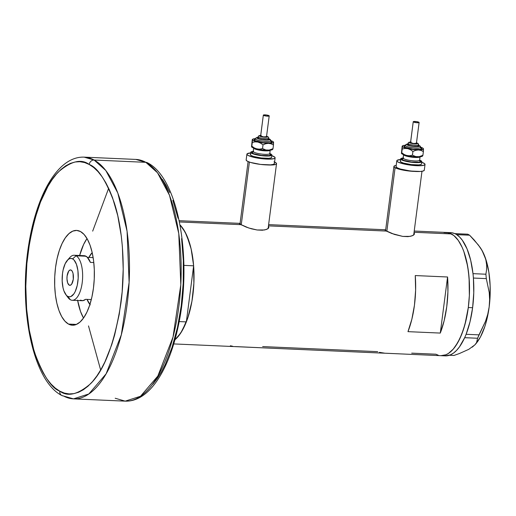 <?xml version="1.0" encoding="UTF-8"?>
<svg xmlns="http://www.w3.org/2000/svg" width="516" height="516" viewBox="0 0 516 516"><rect width="100%" height="100%" fill="white"/><g stroke="black" fill="none" stroke-linecap="round" stroke-linejoin="round"><path stroke-width="0.77" d="M386.832 231.329L395.095 167.713A14.235 2.593 -172.6 0 1 393.908 166.449A14.235 2.593 -172.6 0 1 396.211 165.365L394.863 165.681L393.902 166.565L395.095 167.713L386.832 231.329M241.23 224.918L249.396 162.082L241.23 224.918M274.577 162.069A14.235 2.593 -172.6 0 1 275.344 162.437A14.235 2.593 -172.6 0 1 276.531 163.701A14.235 2.593 -172.6 0 1 267.004 164.92L272.616 164.959L275.576 164.469L276.324 164.069L276.202 163.037L273.983 161.824M413.993 232.78L414.458 233.703L414.2 234.49L412.032 235.889L408.001 236.638L402.732 236.405L391.825 233.503L386.329 231.065L385.052 230.123L385.536 229.846M414.142 232.935L414.451 233.877M268.391 226.369L268.855 227.292L268.597 228.078L266.43 229.478L262.399 230.233L257.136 229.994L251.466 228.82L246.222 227.092L239.817 224.099L239.45 223.712L240.366 223.415M268.539 226.53L268.849 227.466M386.033 353.254L410.988 354.357M379.428 352.325L384.491 353.15M235.444 346.584L261.935 347.79M230.381 345.765L232.684 346.262M377.706 351.648L262.65 346.578M435.859 354.208L438.31 355.234L435.859 354.208L411.697 353.144M445.224 355.872L450.436 354.866L453.532 353.073L456.544 350.409L459.433 346.926L464.658 337.703A61.675 25.723 -87.5 0 0 465.174 336.529L464.658 337.703A61.675 25.723 -87.5 0 0 465.174 336.529L465.632 335.439A61.675 25.723 -87.5 0 0 466.129 334.213L465.632 335.439A61.675 25.723 -87.5 0 0 466.129 334.213A61.675 25.723 -87.5 0 0 472.611 307.723L473.765 292.882L473.411 278.124A61.675 25.723 -87.5 0 0 473.282 276.557L473.424 278.047L486.311 278.614L489.239 292.54L489.639 299.719L489.155 307.02L487.736 314.315L485.485 321.378L479.003 334.858L466.116 334.291L470.018 321.771L472.611 307.723L468.302 307.53L469.354 295.539L469.418 283.49L468.489 271.855L466.612 261.064L463.852 251.544L462.168 247.377L458.298 240.43L453.861 235.541L451.481 233.929L446.527 232.458L443.992 232.613L449.03 232.903L453.861 235.541L458.298 240.43L462.168 247.377L463.852 251.544L467.67 266.327L469.076 277.595L469.354 295.539L468.302 307.53A61.675 25.723 92.5 0 1 440.961 355.685A61.675 25.723 -87.5 0 0 468.967 301.402A61.675 25.723 -87.5 0 0 451.481 233.929L414.058 232.284L451.481 233.929A61.675 25.723 -87.5 0 0 446.385 232.452A61.675 25.723 92.5 0 1 468.302 307.53L464.974 324.409L461.717 334.291L457.757 342.624L453.261 349.093L448.398 353.454L445.882 354.782L440.819 355.679L445.882 354.782L448.398 353.454L453.261 349.093L455.563 346.113L459.814 338.67L463.439 329.518L466.309 319.004L468.302 307.53L472.611 307.723A61.675 25.723 -87.5 0 0 473.411 278.124A61.675 25.723 -87.5 0 0 473.282 276.557L473.146 275.144A61.675 25.723 -87.5 0 0 472.985 273.603A61.675 25.723 -87.5 0 0 456.731 234.683A61.675 25.723 -87.5 0 0 456.086 234.29L455.493 233.961A61.675 25.723 -87.5 0 0 454.835 233.645A61.675 25.723 -87.5 0 0 450.694 232.645L414.219 231.039M268.455 225.873L386.329 231.065L268.455 225.873M179.42 221.951L240.727 224.654L179.42 221.951M268.855 227.292L267.778 228.827L264.618 229.962L257.136 229.994L248.738 227.988L239.817 224.099M414.458 233.703L413.38 235.238L410.22 236.373L402.732 236.405L394.34 234.399L385.42 230.504M173.737 343.92L445.263 355.872A61.675 25.723 -87.5 0 0 464.658 337.703L477.584 338.244L476.552 342.618L474.894 344.862L468.78 349.332L459.453 353.512L453.977 355.46L449.417 355.26L453.977 355.46L459.453 353.512L468.78 349.332L474.894 344.862L476.552 342.618L477.584 338.244L464.69 337.677L466.116 334.291L479.003 334.858L477.584 338.244L485.485 321.378L487.736 314.315L489.155 307.02A54.561 22.756 -87.5 0 0 484.24 254.994L485.885 260L486.633 264.895L486.588 269.655L485.898 274.222L473.011 273.654L473.146 275.144A61.675 25.723 -87.5 0 0 472.985 273.603L470.689 260.257L467.057 248.912L462.317 240.211L459.608 237.025L456.731 234.683A61.675 25.723 -87.5 0 0 456.086 234.29L456.731 234.683L469.592 235.193L478.235 244.855L481.634 249.867L484.24 254.994L485.885 260L486.633 264.895L486.588 269.655L485.898 274.222L486.311 278.614L489.239 292.54L489.639 299.719L489.155 307.02L486.627 320.384L484.853 326.473L480.448 336.948L475.636 344.03M179.981 224.873A61.675 25.723 92.5 0 1 193.893 283.071A61.675 25.723 92.5 0 1 174.924 339.825A61.675 25.723 -87.5 0 0 186.34 321.894L179.181 321.578L186.34 321.894L193.629 265.805A61.675 25.723 -87.5 0 0 179.981 224.873L182.819 228.298L186.695 235.251L191.133 248.938L193.597 265.463L193.874 283.413L191.939 301.234L187.959 317.392L182.277 330.498L177.781 336.967L174.924 339.825L180.742 333.013L186.34 321.894L193.629 265.805L191.468 250.454L189.733 243.571L185.121 232.052L179.981 224.873M440.283 333.072L407.975 331.653A61.675 25.723 -87.5 0 0 415.257 275.563L447.565 276.989A61.675 25.723 92.5 0 1 440.283 333.072L407.975 331.653L411.858 319.21L414.458 305.162L415.612 290.321L415.257 275.563L447.565 276.989L440.283 333.072L447.565 276.989L447.92 291.746L446.766 306.581L444.166 320.636L440.283 333.072M414.761 171.422A14.235 2.593 -172.6 0 1 395.095 167.713L402.899 170.074L414.761 171.422M478.751 245.552L481.634 249.867L484.24 254.994A54.561 22.756 -87.5 0 0 479.925 247.145L474.178 239.972L469.592 235.193L467.76 234.193L469.592 235.193L456.705 234.625L454.867 233.625L467.76 234.193L454.867 233.625L455.493 233.961A61.675 25.723 -87.5 0 0 454.835 233.645L451.771 232.742L448.649 232.748M474.894 344.862L475.662 343.998A54.561 22.756 -87.5 0 0 489.155 307.02L489.871 299.977L490.142 285.754L488.858 272.177L486.111 260.154L482.086 250.518L479.674 246.809M475.146 344.565L472.275 347.139M486.311 278.614L473.424 278.047L473.011 273.654L485.898 274.222L486.311 278.614M77.581 300.106L80.515 311.477L83.521 318.037A47.44 19.789 92.5 0 1 77.652 300.512M79.632 255.485A47.44 19.789 92.5 0 1 87.017 238.54L83.618 244.455L79.632 255.485M183.902 265.379L193.629 265.805L183.902 265.379M90.261 304.885L87.036 299.39A28.586 11.92 92.5 0 0 89.907 304.472M88.881 257.426L92.19 252.614A28.586 11.92 92.5 0 0 88.881 257.426M65.764 294.52L68.015 297.571A22.536 9.398 -87.5 0 0 70.35 299.731L67.757 296.365A19.215 8.017 92.5 0 1 65.764 294.52A19.215 8.017 92.5 0 1 62.184 277.273A19.215 8.017 92.5 0 1 67.267 260.412A19.215 8.017 92.5 0 1 72.627 258.89L76.058 255.788A22.536 9.398 -87.5 0 0 69.776 257.568L67.267 260.412M69.215 285.142L70.505 285.2L69.215 285.142L67.667 282.942L66.97 278.95L67.112 275.944L68.705 271.119L69.918 270.036L71.169 270.107A7.708 3.219 92.5 0 1 73.356 278.543A7.708 3.219 92.5 0 1 69.853 285.329A7.708 3.219 92.5 0 1 69.215 285.142A7.708 3.219 92.5 0 1 67.028 276.711A7.708 3.219 92.5 0 1 70.531 269.926A7.708 3.219 92.5 0 1 71.169 270.107L72.272 271.326L73.059 273.499L73.272 279.311L71.679 284.129L70.466 285.213L69.215 285.142M87.443 257.361L93.151 257.613L87.443 257.361M83.308 255.73L84.656 255.743L87.223 257.149L90.39 262.399L93.802 262.547L90.39 262.399A22.536 9.398 -87.5 0 0 85.966 256.22A22.536 9.398 -87.5 0 0 84.108 255.684L74.201 255.246A22.536 9.398 92.5 0 1 76.058 255.788L85.966 256.22L76.058 255.788A22.536 9.398 92.5 0 1 82.45 280.44A22.536 9.398 92.5 0 1 72.214 300.273A22.536 9.398 92.5 0 1 70.35 299.731A22.536 9.398 92.5 0 1 66.906 295.765M68.512 259.271A22.536 9.398 92.5 0 1 74.201 255.246M80.264 300.17L82.921 300.66L85.598 299.325L91.3 299.577L85.598 299.325A22.536 9.398 -87.5 0 1 82.121 300.712L72.214 300.273M67.757 296.365L69.305 296.823L70.879 296.539L73.898 293.843L75.22 291.521L77.245 285.393L78.193 278.085L77.922 270.707L76.478 264.379L74.078 260.07L72.627 258.89L71.079 258.432L69.505 258.71L67.951 259.716L65.164 263.728L63.139 269.855L62.52 273.435L62.172 280.923L63.042 287.909L63.907 290.876L66.306 295.184L70.35 299.731A22.536 9.398 -87.5 0 0 82.205 282.678A22.536 9.398 -87.5 0 0 76.058 255.788L72.627 258.89A19.215 8.017 92.5 0 1 77.864 281.82A19.215 8.017 92.5 0 1 67.757 296.365M147.55 162.811A4.747 4.225 118.7 0 0 145.822 162.321L157.503 172.776L169.512 195.332L178.768 233.509L180.806 284.729L173.028 337.032L157.812 376.087L140.526 396.256L125.182 401.145A120.976 50.458 -87.5 0 0 180.116 294.668A120.976 50.458 -87.5 0 0 145.822 162.321A120.976 50.458 -87.5 0 0 135.818 159.418L145.822 162.321L94.125 160.044A120.976 50.458 92.5 0 1 128.426 292.391A120.976 50.458 92.5 0 1 73.485 398.868A120.976 50.458 92.5 0 1 63.487 395.966A4.747 4.225 -61.3 0 1 61.759 395.475A4.747 4.225 -61.3 0 1 59.779 391.154C51.516 388.258 43.209 375.622 34.869 353.26C27.155 330.421 22.891 290.818 28.077 252.447C34.482 212.289 44.595 185.45 58.418 171.925C71.079 161.037 81.347 158.56 89.216 164.481A4.747 4.225 -61.3 0 1 94.125 160.044L84.127 157.141A120.976 50.458 92.5 0 1 94.125 160.044L145.822 162.321A4.747 4.225 -61.3 0 1 147.55 162.811A4.747 4.225 -61.3 0 1 149.06 164.378M108.657 188.269L92.68 231.129M88.507 325.918L100.652 370.017M68.493 324.074L76.42 324.422L68.493 324.074L64.913 321.165L61.694 316.592L58.979 310.529L56.85 303.202L55.406 294.907L54.696 285.948L54.741 276.686L55.547 267.462L57.089 258.632L59.295 250.544L62.081 243.507L65.351 237.786L68.97 233.6L72.801 231.116L76.697 230.426L80.509 231.555A47.44 19.789 92.5 0 1 93.957 283.458A47.44 19.789 92.5 0 1 72.414 325.215A47.44 19.789 92.5 0 1 68.493 324.074A47.44 19.789 92.5 0 1 55.044 272.177A47.44 19.789 92.5 0 1 76.587 230.42A47.44 19.789 92.5 0 1 80.509 231.555L84.089 234.464L87.301 239.043L90.023 245.106L92.145 252.427L93.596 260.728L94.305 269.681L94.254 278.95L93.448 288.173L91.913 296.997L89.707 305.085L86.92 312.128L83.65 317.85L80.032 322.036L76.2 324.519L72.305 325.209L68.493 324.074M147.492 162.785C178.775 178.355 192.429 259.858 178.53 324.841C169.325 369.624 149.356 402.029 125.182 401.145L73.485 398.868L88.836 393.979L106.122 373.81L121.331 334.755L129.11 282.458L127.071 231.233L117.822 193.055L105.806 170.499L94.125 160.044A4.747 4.225 118.7 0 0 89.216 164.481L84.598 162.54L79.877 161.708L75.11 161.992L70.331 163.398L65.597 165.9L60.946 169.487L56.425 174.111L52.077 179.736L47.949 186.302L40.493 202.014L34.346 220.635L29.741 241.456L26.858 263.676L25.8 286.438L26.619 308.865L29.277 330.105L33.669 349.332L36.468 357.956L39.635 365.812L43.131 372.816L46.937 378.905L51.007 384.027L55.302 388.122L59.779 391.154L64.403 393.095L69.118 393.927L73.891 393.637L78.664 392.237L83.405 389.728L88.055 386.149L92.57 381.524L96.918 375.9L101.046 369.327L104.922 361.877L111.759 344.63L114.655 334.994L119.261 314.173L122.144 291.959L123.201 269.197L122.382 246.764L121.279 235.947L117.738 215.617L112.533 197.68L109.366 189.824L105.864 182.819L102.065 176.724L97.995 171.609L93.699 167.513L89.216 164.481C97.485 167.377 105.786 180.007 114.133 202.369C121.841 225.208 126.104 264.818 120.925 303.189C114.52 343.346 104.4 370.185 90.577 383.71C77.916 394.592 67.654 397.075 59.779 391.154A4.747 4.225 118.7 0 0 61.759 395.475M152.878 384.175L157.225 378.55L161.36 371.984L165.23 364.535L172.067 347.281L177.472 327.466L181.232 305.846L183.212 283.245L183.335 260.541L181.587 238.598M178.046 218.274L172.841 200.331M169.674 192.481L166.171 185.47L162.372 179.381M125.182 401.145L115.178 398.242M407.898 144.512A5.334 0.974 7.4 0 0 407.885 144.557A5.334 0.974 7.4 0 0 407.885 144.603L408.033 143.442A1.187 1.167 -6.5 0 1 409.362 142.429A4.154 0.755 -172.6 0 1 410.607 142.023M416.489 142.79A4.154 0.755 -172.6 0 1 417.592 143.429A1.187 1.167 -6.5 0 1 418.618 144.732A5.334 0.974 -172.6 0 1 418.618 144.777A5.334 0.974 -172.6 0 1 413.322 145.067A5.334 0.974 -172.6 0 1 408.033 143.442A5.334 0.974 -172.6 0 1 408.033 143.403L408.859 142.313L410.613 141.984M420.663 147.434A1.187 1.167 173.5 0 0 421.701 148.627A8.895 1.619 -172.6 0 1 413.064 149.214A8.895 1.619 -172.6 0 1 404.054 146.486A1.187 1.167 173.5 0 0 405.382 145.473A7.708 1.406 7.4 0 0 412.929 147.802A7.708 1.406 7.4 0 0 420.663 147.428A7.708 1.406 7.4 0 1 412.929 147.802A7.708 1.406 7.4 0 1 405.382 145.473A1.187 1.167 -6.5 0 1 406.705 144.461A6.521 1.187 -172.6 0 1 407.975 143.88M418.56 145.254A6.521 1.187 -172.6 0 1 419.643 146.028A1.187 1.167 -6.5 0 1 420.675 147.331A1.187 1.167 173.5 0 0 419.643 146.028L418.482 145.222M410.543 142.526A2.967 0.542 7.4 0 0 410.536 142.551A2.967 0.542 7.4 0 0 410.536 142.571L413.239 121.757A2.967 0.542 -172.6 0 1 413.239 121.731A2.967 0.542 -172.6 0 1 416.186 121.57A2.967 0.542 -172.6 0 1 419.121 122.473A2.967 0.542 -172.6 0 1 419.121 122.498A2.967 0.542 -172.6 0 1 416.18 122.66A2.967 0.542 -172.6 0 1 413.239 121.757L410.581 142.474M419.598 160.231A1.187 1.167 173.5 0 0 420.637 161.424A9.488 1.729 -172.6 0 1 411.426 162.05A9.488 1.729 -172.6 0 1 401.816 159.134A1.187 1.167 173.5 0 0 403.138 158.122A8.301 1.516 7.4 0 0 411.265 160.631A8.301 1.516 7.4 0 0 419.598 160.224M420.043 156.78A8.301 1.516 -172.6 0 1 411.658 157.154A8.301 1.516 -172.6 0 1 403.589 154.652A8.301 1.516 -172.6 0 1 403.589 154.639L403.138 158.122L403.589 154.652A8.301 1.516 -172.6 0 0 411.658 157.154A8.301 1.516 -172.6 0 0 420.043 156.78M403.157 157.986A8.301 1.516 7.4 0 0 403.144 158.051A8.301 1.516 7.4 0 0 403.138 158.122A8.301 1.516 7.4 0 0 411.368 160.644A8.301 1.516 7.4 0 0 419.611 160.192A8.301 1.516 7.4 0 0 419.611 160.121A10.675 1.948 -172.6 0 1 421.811 161.566A10.675 1.948 -172.6 0 1 421.811 161.656A10.675 1.948 -172.6 0 1 411.213 162.237A10.675 1.948 -172.6 0 1 400.635 158.993A10.675 1.948 -172.6 0 1 400.642 158.902A10.675 1.948 -172.6 0 1 403.151 157.999M400.358 161.134A10.675 1.948 7.4 0 0 400.339 161.218A10.675 1.948 7.4 0 0 400.339 161.308L400.635 158.993L400.5 160.94M396.81 160.76L396.056 166.539A14.235 2.593 7.4 0 0 396.056 166.662L396.81 160.876A14.235 2.593 -172.6 0 1 396.81 160.76A14.235 2.593 -172.6 0 1 400.558 159.515M400.732 159.502L397.023 160.392L396.81 160.876L397.997 162.024L403.331 163.843L411.226 165.243L419.018 165.752L424.081 165.191L425.042 164.307L424.707 163.759L421.733 162.263A14.235 2.593 -172.6 0 1 425.042 164.307A14.235 2.593 -172.6 0 1 425.036 164.423A14.235 2.593 -172.6 0 1 410.91 165.204A14.235 2.593 -172.6 0 1 396.81 160.876L396.056 166.662A14.235 2.593 7.4 0 0 410.156 170.99A14.235 2.593 7.4 0 0 424.287 170.209L425.036 164.423M401.448 152.962L402.28 154.071L404.647 154.994L412.2 156.483L420.514 156.729L422.262 156.251L422.443 155.51M422.559 155.78L422.546 155.368L422.61 155.967L422.901 155.322L418.857 156.761L416.128 156.729L412.445 155.181L409.704 155.748L406.879 155.574L404.183 154.503L401.732 152.749L401.512 153.478M402.783 153.716L402.564 153.355M421.507 163.875L420.792 164.54L418.566 164.907L411.149 164.578L403.596 163.088L401.229 162.166L400.339 161.308A10.675 1.948 7.4 0 0 410.91 164.552A10.675 1.948 7.4 0 0 421.507 163.965L421.811 161.656M396.056 166.662L397.249 167.803L400.403 169.035L410.472 171.028L420.366 171.46L423.326 170.977L424.287 170.087M403.577 157.96L400.797 158.631L400.635 158.993L401.532 159.85L405.531 161.218L411.452 162.269L417.296 162.65L421.088 162.23L421.811 161.566L421.566 161.153L419.618 160.134M419.637 160.553L420.637 161.424L419.16 162.211L411.426 162.05L403.512 160.308L401.816 159.134L403.286 158.347M420.637 161.424A1.187 1.167 -6.5 0 1 419.611 160.418L420.056 156.722M403.138 158.122A1.187 1.167 -6.5 0 1 401.816 159.134M422.61 155.967L422.901 155.322L418.857 156.761L416.128 156.729L412.445 155.181L409.704 155.748L406.879 155.574L404.183 154.503L401.732 152.749L401.525 153.504A10.675 1.948 7.4 0 0 406.879 155.574A10.675 1.948 7.4 0 0 417.463 156.864A10.675 1.948 7.4 0 0 422.333 156.206L422.649 155.967M402.164 146.131L401.442 153.394L402.241 146.086L403.183 147.131L406.614 148.35L417.134 149.885L423.159 149.317L423.462 148.847L423.043 148.286L420.205 147.06M405.415 145.228L403.009 145.609L402.293 146.273A10.675 1.948 -172.6 0 1 402.519 145.847A10.675 1.948 -172.6 0 1 405.415 145.228M420.714 147.789L421.701 148.627L420.314 149.369L413.064 149.214L404.796 147.202L404.054 146.486L405.434 145.744M402.241 146.086L401.732 152.749L402.209 149.027L404.95 148.46L407.782 148.634A10.675 1.948 -172.6 0 1 402.293 146.273L402.209 149.027L404.95 148.46L407.782 148.634L410.472 149.711L412.929 151.465L415.606 150.343L418.366 149.924A10.675 1.948 -172.6 0 1 407.782 148.634L410.472 149.711L412.929 151.465L415.606 150.343L418.366 149.924L420.992 150.408L423.384 151.601L423.462 148.847A10.675 1.948 -172.6 0 1 418.366 149.924L420.992 150.408L423.384 151.601L423.326 148.55A10.675 1.948 -172.6 0 1 423.462 148.847L423.462 148.847M420.682 147.215A10.675 1.948 -172.6 0 1 423.326 148.55M422.901 155.322L423.384 151.601L422.901 155.322M412.445 155.181L412.929 151.465L412.445 155.181M408.504 143.829L406.808 144.235L406.86 144.712L410.826 146.067L416.889 146.692L419.643 146.028A6.521 1.187 -172.6 0 1 413.316 146.46A6.521 1.187 -172.6 0 1 406.705 144.461A1.187 1.167 173.5 0 0 405.382 145.473A1.187 1.167 -6.5 0 1 404.054 146.486M411.117 142.01L409.362 142.429A1.187 1.167 173.5 0 0 408.033 143.442L407.885 144.603A5.334 0.974 7.4 0 0 413.174 146.221A5.334 0.974 7.4 0 0 418.47 145.931A5.334 0.974 7.4 0 0 418.47 145.886L416.999 146.402L413.29 146.241L409.517 145.493L407.963 144.422M418.47 145.886L418.611 144.815A5.334 0.974 7.4 0 1 413.258 145.061A5.334 0.974 7.4 0 1 408.033 143.442M418.618 144.732A1.187 1.167 173.5 0 0 417.592 143.429A4.154 0.755 -172.6 0 1 413.568 143.706A4.154 0.755 -172.6 0 1 409.362 142.429L411.265 143.293L415.135 143.835L417.534 143.571L416.328 142.739M416.418 143.287L413.542 143.487L410.536 142.571A2.967 0.542 7.4 0 0 413.477 143.474A2.967 0.542 7.4 0 0 416.418 143.313A2.967 0.542 7.4 0 0 416.418 143.287L419.115 122.518M413.239 121.757L416.244 122.666L419.121 122.473L416.122 121.563L413.239 121.757L410.536 142.551M421.701 148.627A1.187 1.167 -6.5 0 1 420.675 147.621L420.121 146.034L418.566 145.202M257.987 137.914A5.334 0.974 7.4 0 0 257.974 137.959A5.334 0.974 7.4 0 0 257.974 138.004L258.129 136.843A1.187 1.167 -6.5 0 1 259.451 135.831A4.154 0.755 -172.6 0 1 260.696 135.424M266.579 136.192A4.154 0.755 -172.6 0 1 267.688 136.83A1.187 1.167 -6.5 0 1 268.713 138.133A5.334 0.974 -172.6 0 1 268.713 138.178A5.334 0.974 -172.6 0 1 263.412 138.469A5.334 0.974 -172.6 0 1 258.129 136.843A5.334 0.974 -172.6 0 1 258.129 136.798L258.948 135.708L260.703 135.386M270.758 140.836A1.187 1.167 173.5 0 0 271.79 142.029A8.895 1.619 -172.6 0 1 263.154 142.616A8.895 1.619 -172.6 0 1 254.149 139.888A1.187 1.167 173.5 0 0 255.472 138.875A7.708 1.406 7.4 0 0 263.018 141.203A7.708 1.406 7.4 0 0 270.758 140.829A7.708 1.406 7.4 0 1 263.018 141.203A7.708 1.406 7.4 0 1 255.472 138.875A1.187 1.167 -6.5 0 1 256.8 137.856A6.521 1.187 -172.6 0 1 258.065 137.282M268.649 138.656A6.521 1.187 -172.6 0 1 269.739 139.43A1.187 1.167 -6.5 0 1 270.765 140.733A1.187 1.167 173.5 0 0 269.739 139.43L268.572 138.623M263.334 115.133L260.632 135.947A2.967 0.542 7.4 0 0 260.632 135.947A2.967 0.542 7.4 0 0 260.632 135.972L263.334 115.158A2.967 0.542 -172.6 0 1 263.334 115.133A2.967 0.542 -172.6 0 1 266.275 114.971A2.967 0.542 -172.6 0 1 269.217 115.874A2.967 0.542 -172.6 0 1 269.217 115.894A2.967 0.542 -172.6 0 1 266.269 116.061A2.967 0.542 -172.6 0 1 263.334 115.158L260.67 135.876M269.694 153.633A1.187 1.167 173.5 0 0 270.726 154.826A9.488 1.729 -172.6 0 1 261.515 155.445A9.488 1.729 -172.6 0 1 251.905 152.536A1.187 1.167 173.5 0 0 253.233 151.523A8.301 1.516 7.4 0 0 261.36 154.032A8.301 1.516 7.4 0 0 269.694 153.626M253.253 151.388A8.301 1.516 7.4 0 0 253.233 151.452A8.301 1.516 7.4 0 0 253.233 151.523L253.685 148.053A8.301 1.516 -172.6 0 0 261.747 150.556A8.301 1.516 -172.6 0 0 270.139 150.182A8.301 1.516 -172.6 0 1 261.747 150.556A8.301 1.516 -172.6 0 1 253.685 148.053A8.301 1.516 -172.6 0 1 253.685 148.04M250.454 154.529A10.675 1.948 7.4 0 0 250.428 154.619A10.675 1.948 7.4 0 0 250.428 154.703L250.731 152.394A10.675 1.948 -172.6 0 1 250.731 152.304A10.675 1.948 -172.6 0 1 253.24 151.394M253.672 151.362L250.892 152.026L250.976 152.807L251.621 153.252L255.62 154.619L261.541 155.671L267.385 156.045L271.184 155.632L271.745 155.329L271.655 154.555L269.707 153.536A10.675 1.948 -172.6 0 1 271.9 154.968A10.675 1.948 -172.6 0 1 271.9 155.052A10.675 1.948 -172.6 0 1 261.302 155.639A10.675 1.948 -172.6 0 1 250.731 152.394L250.589 154.342M246.9 154.161L246.151 159.941A14.235 2.593 7.4 0 0 246.151 160.057L246.9 154.278A14.235 2.593 -172.6 0 1 246.9 154.161A14.235 2.593 -172.6 0 1 250.653 152.917M250.821 152.904L247.112 153.794L247.229 154.826L248.093 155.419L253.427 157.245L261.315 158.644L269.107 159.147L274.17 158.593L275.131 157.709L274.802 157.154L271.822 155.664A14.235 2.593 -172.6 0 1 275.131 157.709A14.235 2.593 -172.6 0 1 275.131 157.825A14.235 2.593 -172.6 0 1 260.999 158.606A14.235 2.593 -172.6 0 1 246.9 154.278L246.151 160.057A14.235 2.593 7.4 0 0 260.251 164.385A14.235 2.593 7.4 0 0 274.377 163.611L275.131 157.825M251.544 146.363L251.898 147.17L254.743 148.395L262.296 149.885L270.603 150.13L272.351 149.653L272.532 148.911M272.654 149.182L272.635 148.769L272.706 149.363L272.99 148.724L268.946 150.162L266.217 150.13L262.534 148.582L259.8 149.15L256.968 148.976L254.278 147.905L251.821 146.151L251.602 146.879M252.879 147.118L252.659 146.75M271.603 157.277L270.881 157.941L268.662 158.309L261.244 157.98L253.691 156.49L251.324 155.568L250.428 154.703A10.675 1.948 7.4 0 0 261.006 157.954A10.675 1.948 7.4 0 0 271.603 157.367L271.9 155.052M246.151 160.057L247.338 161.205L250.499 162.437L260.567 164.423L270.461 164.862L273.422 164.372L274.383 163.488M269.733 153.955L270.726 154.826L269.249 155.613L261.515 155.445L253.601 153.71L251.905 152.536L253.382 151.743M253.685 148.053L253.233 151.523A8.301 1.516 7.4 0 0 261.457 154.045A8.301 1.516 7.4 0 0 269.7 153.594A8.301 1.516 7.4 0 0 269.7 153.523M270.726 154.826A1.187 1.167 -6.5 0 1 269.7 153.82M253.233 151.523A1.187 1.167 -6.5 0 1 251.905 152.536M272.706 149.363L272.99 148.724L268.946 150.162L266.217 150.13L262.534 148.582L259.8 149.15L256.968 148.976L254.278 147.905L251.821 146.151L251.621 146.905A10.675 1.948 7.4 0 0 256.968 148.976A10.675 1.948 7.4 0 0 267.559 150.266A10.675 1.948 7.4 0 0 272.422 149.608L272.745 149.369M252.26 139.526L251.531 146.789L252.33 139.488L253.272 140.533L256.704 141.752L267.23 143.287L271.506 143.19L273.493 142.493L272.661 141.384L270.294 140.462M255.51 138.63L253.104 139.01L252.382 139.668A10.675 1.948 -172.6 0 1 252.614 139.249A10.675 1.948 -172.6 0 1 255.51 138.63M270.803 141.191L271.79 142.029L270.41 142.771L263.154 142.616L254.891 140.604L254.278 139.584L255.53 139.146M252.33 139.488L251.821 146.151L252.305 142.429L255.046 141.861L257.871 142.035A10.675 1.948 -172.6 0 1 252.382 139.668L252.305 142.429L255.046 141.861L257.871 142.035L260.567 143.113L263.018 144.867L265.695 143.738L268.455 143.325A10.675 1.948 -172.6 0 1 257.871 142.035L260.567 143.113L263.018 144.867L265.695 143.738L268.455 143.325L271.081 143.809L273.474 145.002L273.557 142.242A10.675 1.948 -172.6 0 1 268.455 143.325L271.081 143.809L273.474 145.002L273.416 141.952A10.675 1.948 -172.6 0 1 273.557 142.242L273.557 142.242M270.777 140.61A10.675 1.948 -172.6 0 1 273.416 141.952M272.99 148.724L273.474 145.002L272.99 148.724M262.534 148.582L263.018 144.867L262.534 148.582M258.6 137.23L256.897 137.637L256.949 138.107L260.922 139.468L266.978 140.094L269.739 139.43A6.521 1.187 -172.6 0 1 263.405 139.862A6.521 1.187 -172.6 0 1 256.8 137.856A1.187 1.167 173.5 0 0 255.472 138.875A1.187 1.167 -6.5 0 1 254.149 139.888M261.212 135.411L259.451 135.831A1.187 1.167 173.5 0 0 258.129 136.843L257.974 138.004A5.334 0.974 7.4 0 0 263.263 139.623A5.334 0.974 7.4 0 0 268.559 139.333A5.334 0.974 7.4 0 0 268.565 139.288L267.095 139.804L262.347 139.494L258.929 138.662L258.058 137.817M268.565 139.288L268.701 138.217M268.713 138.133A1.187 1.167 173.5 0 0 267.688 136.83A4.154 0.755 -172.6 0 1 263.657 137.108A4.154 0.755 -172.6 0 1 259.451 135.831L261.354 136.695L265.224 137.237L267.623 136.972L266.417 136.14M266.508 136.688L263.631 136.882L260.632 135.972A2.967 0.542 7.4 0 0 263.566 136.875A2.967 0.542 7.4 0 0 266.508 136.714A2.967 0.542 7.4 0 0 266.508 136.688L269.21 115.919L266.508 136.714M263.334 115.158L266.333 116.068L269.217 115.874L266.211 114.965L263.334 115.158M271.79 142.029A1.187 1.167 -6.5 0 1 270.765 141.023M258.129 136.843A5.334 0.974 7.4 0 0 263.347 138.462A5.334 0.974 7.4 0 0 268.707 138.198L268.281 136.992L266.585 136.153M385.568 230.613L393.902 166.455M239.972 224.202L248.106 161.579M385.678 229.781L268.623 224.628M240.082 223.37L179.162 220.687M268.107 228.594L276.531 163.701M413.703 234.999L421.978 171.286M147.492 162.779L135.818 159.418L84.127 157.141C58.089 156.129 36.888 194.022 28.844 243.991C18.241 307.394 32.327 380.576 61.81 395.508L73.485 398.868M416.489 142.751L418.36 143.79L418.47 145.931M405.247 145.88L405.957 144.435L407.982 143.829M407.885 144.557L408.033 143.403M403.454 154.02L403.596 154.374M403.022 158.496L403.589 154.581M400.339 161.218L400.642 158.902M416.418 143.313L419.121 122.498M420.669 147.608L420.759 147.937M270.848 141.332L270.21 139.436L268.655 138.598M255.343 139.281L256.046 137.83L258.071 137.224M257.974 137.959L258.129 136.798M269.778 154.11L270.152 150.124M253.55 147.421L253.685 147.776M253.117 151.898L253.685 147.982M250.428 154.619L250.731 152.304M252.614 139.249L252.292 139.488M268.559 139.333L268.713 138.178"/></g></svg>
